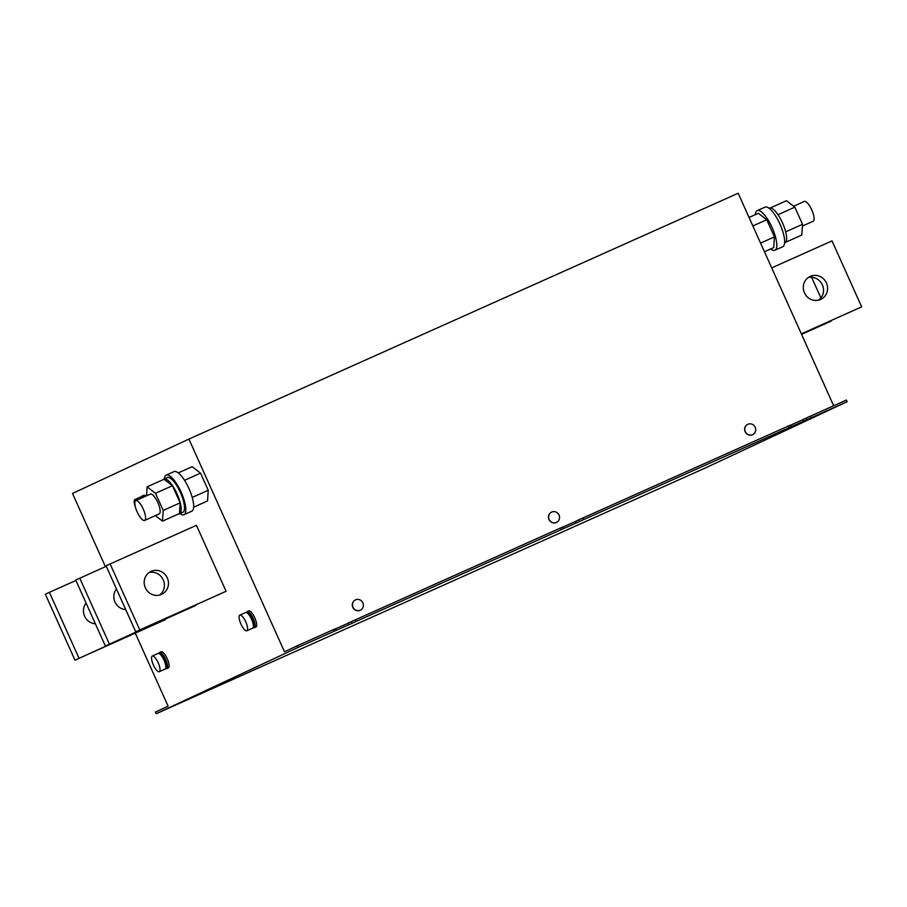 <?xml version="1.0" encoding="UTF-8"?>
<svg xmlns="http://www.w3.org/2000/svg" width="907" height="907" viewBox="0 0 907 907"><rect width="100%" height="100%" fill="white"/><g stroke="black" fill="none" stroke-linecap="round" stroke-linejoin="round"><path stroke-width="1.36" d="M86.086 603.11A12.653 12.04 64.9 0 0 84.623 616.193A12.653 12.04 64.9 0 0 95.382 623.801M161.514 594.425A12.653 12.04 64.9 0 0 161.695 594.346A12.653 12.04 64.9 0 0 167.273 577.884A12.653 12.04 64.9 0 0 151.14 571.342A12.653 12.04 64.9 0 0 150.97 571.421A12.653 12.04 64.9 0 0 145.392 587.895A12.653 12.04 64.9 0 0 161.514 594.425M149.043 572.566A12.653 12.04 -115.1 0 1 163.181 579.686A12.653 12.04 -115.1 0 1 159.575 595.094M820.631 299.457A12.653 12.04 64.9 0 0 820.801 299.378A12.653 12.04 64.9 0 0 826.39 282.916A12.653 12.04 64.9 0 0 810.257 276.374A12.653 12.04 64.9 0 0 810.087 276.454A12.653 12.04 64.9 0 0 804.498 292.927A12.653 12.04 64.9 0 0 820.631 299.457M808.148 277.599A12.653 12.04 -115.1 0 1 822.298 284.719A12.653 12.04 -115.1 0 1 818.681 300.126M747.765 424.34A5.691 5.419 64.9 0 0 745.157 431.743A5.691 5.419 64.9 0 0 752.663 434.623A5.691 5.419 64.9 0 0 755.191 427.254A5.691 5.419 64.9 0 0 747.844 424.306A5.691 5.419 64.9 0 0 745.305 431.675A5.691 5.419 64.9 0 0 752.583 434.657M551.603 512.126A5.691 5.419 64.9 0 0 548.996 519.53A5.691 5.419 64.9 0 0 556.501 522.409A5.691 5.419 64.9 0 0 559.029 515.04A5.691 5.419 64.9 0 0 551.671 512.092A5.691 5.419 64.9 0 0 549.143 519.462A5.691 5.419 64.9 0 0 556.422 522.443M355.431 599.912A5.691 5.419 64.9 0 0 352.823 607.327A5.691 5.419 64.9 0 0 360.34 610.196A5.691 5.419 64.9 0 0 362.868 602.826A5.691 5.419 64.9 0 0 355.51 599.878A5.691 5.419 64.9 0 0 352.982 607.248A5.691 5.419 64.9 0 0 360.26 610.23M802.423 226.047L813.16 221.24A10.85 3.356 -114.1 0 0 812.547 211.807A10.85 3.356 -114.1 0 0 804.294 201.433L793.602 206.229M769.011 208.213L769.397 208.043A19.07 5.896 65.9 0 1 780.281 218.474A19.07 5.896 65.9 0 1 784.974 242.861L784.6 243.031M755.304 214.664A21.689 6.7 65.9 0 1 757.186 210.639A21.689 6.7 65.9 0 1 760.145 211.07A21.689 6.7 65.9 0 1 773.75 231.557A21.689 6.7 65.9 0 1 774.907 250.241A21.689 6.7 65.9 0 1 771.948 249.81A21.689 6.7 65.9 0 1 770.655 248.96M757.186 210.639L765.032 207.125A21.689 6.7 65.9 0 1 765.701 206.955A21.689 6.7 65.9 0 1 780.451 225.208A21.689 6.7 65.9 0 1 782.752 246.727L774.907 250.241M136.379 510.063A10.85 3.356 65.9 0 1 135.767 500.619A10.85 3.356 65.9 0 1 144.02 510.981A10.85 3.356 65.9 0 1 144.632 520.425A10.85 3.356 65.9 0 1 136.379 510.063M135.767 500.619L150.369 494.088A10.85 3.356 65.9 0 1 158.612 504.451A10.85 3.356 65.9 0 1 159.224 513.895L144.632 520.425M163.147 479.667A19.07 5.896 65.9 0 1 163.952 478.998A19.07 5.896 65.9 0 1 174.836 489.417A19.07 5.896 65.9 0 1 179.529 513.816A19.07 5.896 65.9 0 1 178.486 513.963M179.529 513.816L182.829 512.342A19.07 5.896 -114.1 0 0 178.135 487.943A19.07 5.896 -114.1 0 0 167.251 477.524L163.952 478.998M179.915 513.645A21.689 6.7 -114.1 0 0 183.237 514.904A21.689 6.7 -114.1 0 0 183.906 514.734L191.751 511.219A21.689 6.7 -114.1 0 0 190.595 492.535A21.689 6.7 -114.1 0 0 176.99 472.048A21.689 6.7 -114.1 0 0 174.019 471.617L166.174 475.132A21.689 6.7 -114.1 0 0 164.337 478.828M183.906 514.734A21.689 6.7 -114.1 0 0 181.604 493.204A21.689 6.7 -114.1 0 0 166.843 474.951A21.689 6.7 -114.1 0 0 166.174 475.132M141.526 496.945A8.855 2.732 65.9 0 1 142.172 495.993A8.855 2.732 65.9 0 1 142.184 495.982L143.76 495.279A8.855 2.732 65.9 0 1 143.76 495.279A8.855 2.732 65.9 0 1 145.846 496.106M142.184 495.982A8.855 2.732 65.9 0 1 144.281 496.809M142.354 497.399L142.739 497.229A7.505 2.313 65.9 0 1 142.739 497.229A7.505 2.313 65.9 0 1 143.385 497.206M135.381 506.922A8.582 2.653 65.9 0 1 134.916 499.542A8.582 2.653 65.9 0 1 134.928 499.53A8.582 2.653 65.9 0 1 136.764 500.176M140.721 496.945A8.582 2.653 65.9 0 1 140.732 496.934A8.582 2.653 65.9 0 1 142.569 497.58M248.654 610.853A8.855 2.732 65.9 0 1 248.665 610.853A8.855 2.732 65.9 0 1 254.776 617.803A8.855 2.732 65.9 0 1 255.921 627.02A8.855 2.732 65.9 0 1 255.899 627.02A8.855 2.732 65.9 0 1 255.887 627.032L254.334 627.723A8.855 2.732 65.9 0 1 254.334 627.723A8.855 2.732 65.9 0 1 253.189 627.576M246.443 612.508A8.855 2.732 65.9 0 1 247.089 611.556A8.855 2.732 65.9 0 1 247.101 611.556A8.855 2.732 65.9 0 1 253.2 618.495A8.855 2.732 65.9 0 1 254.345 627.723M247.26 612.962L247.656 612.792A7.505 2.313 65.9 0 1 247.656 612.792A7.505 2.313 65.9 0 1 252.826 618.676A7.505 2.313 65.9 0 1 253.79 626.476A7.505 2.313 65.9 0 1 253.779 626.488A7.505 2.313 65.9 0 1 253.767 626.488L253.393 626.658M239.822 615.105A8.582 2.653 65.9 0 1 239.833 615.105A8.582 2.653 65.9 0 1 245.752 621.839A8.582 2.653 65.9 0 1 246.863 630.773A8.582 2.653 65.9 0 1 246.851 630.773A8.582 2.653 65.9 0 1 240.922 624.039A8.582 2.653 65.9 0 1 239.822 615.105L245.638 612.508A8.582 2.653 65.9 0 1 245.638 612.508A8.582 2.653 65.9 0 1 251.556 619.243A8.582 2.653 65.9 0 1 252.668 628.177A8.582 2.653 65.9 0 1 252.656 628.177A8.582 2.653 65.9 0 1 252.645 628.188M158.895 653.437A8.855 2.732 65.9 0 1 159.541 652.484A8.855 2.732 65.9 0 1 159.553 652.484L161.117 651.782A8.855 2.732 65.9 0 1 161.117 651.782A8.855 2.732 65.9 0 1 167.228 658.731A8.855 2.732 65.9 0 1 168.373 667.949A8.855 2.732 65.9 0 1 168.351 667.949A8.855 2.732 65.9 0 1 168.339 667.96L166.786 668.652A8.855 2.732 65.9 0 1 166.786 668.652A8.855 2.732 65.9 0 1 165.641 668.504M159.553 652.484A8.855 2.732 65.9 0 1 165.652 659.423A8.855 2.732 65.9 0 1 166.797 668.652M159.711 653.89L160.108 653.72A7.505 2.313 65.9 0 1 160.108 653.72A7.505 2.313 65.9 0 1 165.278 659.604A7.505 2.313 65.9 0 1 166.242 667.405A7.505 2.313 65.9 0 1 166.23 667.416A7.505 2.313 65.9 0 1 166.219 667.416L165.845 667.586M152.274 656.033A8.582 2.653 65.9 0 1 152.285 656.033A8.582 2.653 65.9 0 1 158.203 662.768A8.582 2.653 65.9 0 1 159.315 671.702A8.582 2.653 65.9 0 1 159.303 671.702A8.582 2.653 65.9 0 1 153.385 664.967A8.582 2.653 65.9 0 1 152.274 656.033L158.09 653.437A8.582 2.653 65.9 0 1 158.09 653.437A8.582 2.653 65.9 0 1 164.008 660.171A8.582 2.653 65.9 0 1 165.119 669.105A8.582 2.653 65.9 0 1 165.108 669.105A8.582 2.653 65.9 0 1 165.097 669.117M105.405 566.671L72.503 493.476L188.905 439.067L738.162 193.259L833.658 405.746M847.149 401.699L811.051 417.844L810.314 416.2L846.401 400.044L847.149 401.699L705.453 467.933L156.185 713.741L155.448 712.097L168.101 706.179L135.302 633.199M178.271 472.898L192.137 466.697L200.538 473.137L208.236 490.268L207.533 500.97L193.622 507.194M195.515 605.037L105.359 645.999L75.712 580.038L106.278 566.285M105.359 645.999L195.719 605.479M110.121 563.95L196.434 525.323L226.081 591.285L135.721 631.805L106.074 565.843L110.121 563.95L139.769 629.912L135.721 631.805M74.986 660.194L79.045 658.301L49.397 592.339L45.35 594.232L74.986 660.194L165.153 619.232M188.905 439.067L284.492 651.77L297.145 645.852L297.881 647.496L156.185 713.741M355.952 621.51L561.535 529.518L560.787 527.863L351.054 621.749L348.016 623.166L348.764 624.81L355.952 621.51L355.204 619.866M583.496 519.677L789.079 427.685L788.342 426.029L578.609 519.915L575.571 521.332L576.308 522.976L583.496 519.677L582.759 518.033M561.535 529.518L563.655 528.577L562.918 526.933L560.787 527.863M575.605 521.4L562.975 527.058M789.079 427.685L791.21 426.743L790.462 425.1L788.342 426.029M803.16 419.567L790.519 425.224M810.314 416.2L803.126 419.499L803.863 421.143L811.051 417.844M297.881 647.496L336.1 630.422L335.363 628.766L297.145 645.852M348.05 623.245L335.42 628.891M333.98 631.351L333.243 629.696M791.21 426.743L803.863 421.143M563.655 528.577L576.308 522.976M336.1 630.422L348.764 624.81M806.901 419.726L806.153 418.082M579.346 521.559L578.609 519.915M351.803 623.392L351.054 621.749M49.397 592.339L75.905 580.48M165.357 619.674L79.045 658.301M139.769 629.912L226.081 591.285M109.407 644.106L79.759 578.144M125.744 609.606A12.653 12.04 -115.1 0 1 114.985 601.999A12.653 12.04 -115.1 0 1 116.447 588.915M811.618 277.281L820.914 297.972M831.095 320.602L801.595 334.411M831.288 321.044L801.561 334.343M801.334 333.844L861.65 306.849L832.014 240.899L771.698 267.882M861.65 306.849L801.369 333.912M184.518 480.302L200.538 473.137M192.216 497.444L208.236 490.268M146.503 495.812L147.093 486.855L164.042 479.27L172.443 485.71L180.153 502.841L179.45 513.543L162.5 521.128L155.324 515.63M147.093 486.855L155.494 493.295L172.443 485.71M155.494 493.295L163.203 510.426L180.153 502.841M163.203 510.426L162.5 521.128M749.046 217.465L758.343 213.304L766.744 219.743L774.453 236.886L773.739 247.577L764.442 251.738M752.855 225.956L766.744 219.743M760.554 243.099L774.453 236.886M770.44 207.896L786.437 200.73L794.838 207.17L802.536 224.312L801.833 235.004L785.791 242.192M777.979 214.721L794.838 207.17M785.677 231.852L802.536 224.312M134.928 499.53L140.732 496.934M248.665 610.853L247.101 611.556M159.303 671.702L165.108 669.105M246.851 630.773L252.656 628.177"/></g></svg>
